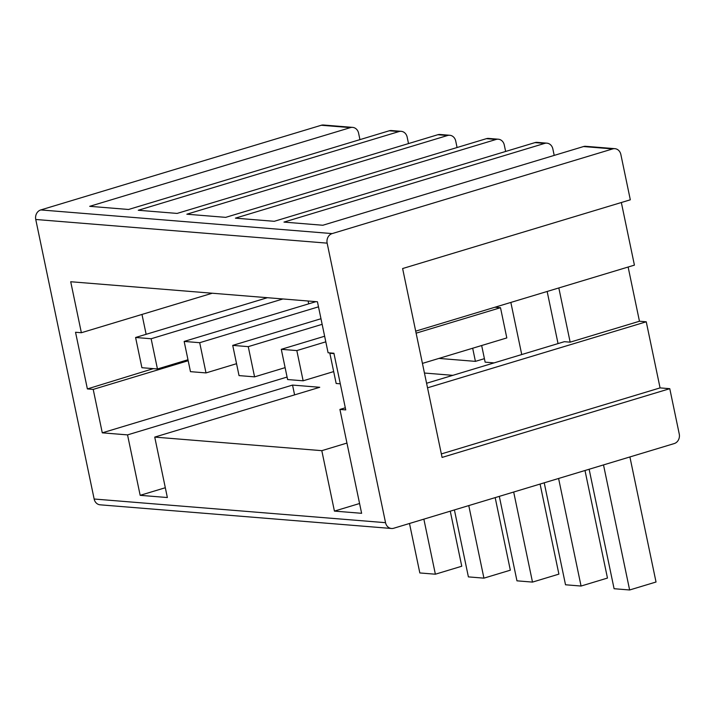 <?xml version="1.0" encoding="UTF-8"?>
<svg xmlns="http://www.w3.org/2000/svg" width="715" height="715" viewBox="0 0 715 715"><rect width="100%" height="100%" fill="white"/><g stroke="black" fill="none" stroke-linecap="round" stroke-linejoin="round"><path stroke-width="1.07" d="M308.129 301.015L308.719 303.83M438.956 358.412L475.421 361.37L472.678 348.232M481.66 345.515L485.136 362.156L494.101 362.889M521.736 354.542L510.85 302.427M494.887 307.244L500.5 307.7L506.81 337.927L422.431 363.399M424.442 373.033L452.845 375.339M426.578 383.267L564.332 341.69L570.159 342.163L558.826 287.948M558.04 343.584L547.154 291.47M628.127 267.026L639.46 321.241L646.253 321.795L660.07 387.896L669.776 388.683L679.25 434.014A7.82 6.775 -85.4 0 1 674.227 443.568L393.724 528.242A7.82 6.775 -85.4 0 1 391.507 528.483L100.118 504.817A7.82 6.775 -85.4 0 1 94.148 499.016L35.75 219.478A7.82 6.775 -85.4 0 1 40.773 209.933L321.276 125.259A7.82 6.775 -85.4 0 1 323.493 125.018L352.629 127.386A7.82 6.775 94.6 0 1 358.599 133.187L359.94 139.631M352.629 127.386A7.82 6.775 94.6 0 0 350.421 127.619L89.715 206.322L128.566 209.477L389.273 130.774A7.82 6.775 -85.4 0 1 391.48 130.541L401.195 131.328A7.82 6.775 94.6 0 1 407.166 137.128L408.506 143.572M401.195 131.328A7.82 6.775 94.6 0 0 398.988 131.569L138.281 210.264L177.132 213.419L437.839 134.724A7.82 6.775 -85.4 0 1 440.047 134.483L449.762 135.269A7.82 6.775 94.6 0 1 455.732 141.07L457.073 147.513M449.762 135.269A7.82 6.775 94.6 0 0 447.545 135.51L186.847 214.205L225.699 217.36L486.406 138.665A7.82 6.775 -85.4 0 1 488.613 138.424L498.328 139.21A7.82 6.775 94.6 0 1 504.29 145.011L505.639 151.464M498.328 139.21A7.82 6.775 94.6 0 0 496.112 139.452L235.405 218.155L274.265 221.31L534.972 142.607A7.82 6.775 -85.4 0 1 537.179 142.365L546.895 143.161A7.82 6.775 94.6 0 1 552.856 148.961L554.205 155.405M391.507 528.483A7.82 6.775 -85.4 0 1 385.546 522.683L327.148 243.145A7.82 6.775 -85.4 0 1 332.162 233.591L612.675 148.917A7.82 6.775 -85.4 0 1 614.882 148.675A7.82 6.775 -85.4 0 1 620.852 154.476L630.317 199.807L402.617 268.545L442.076 457.421L669.776 388.683M621.344 202.524L634.42 265.131L415.692 331.152M546.895 143.161A7.82 6.775 94.6 0 0 544.678 143.393L283.971 222.097L322.831 225.252L583.529 146.548A7.82 6.775 -85.4 0 1 585.746 146.316L614.882 148.675M212.239 293.23L81.367 332.734L70.714 281.737L317.433 301.766L328.087 352.763L333.914 353.237L345.747 409.901L339.92 409.427L345.309 407.8M287.081 377.055L102.281 432.834L127.538 434.89L140.167 495.325L167.364 497.533L154.735 437.097L321.804 450.665L334.423 511.1L361.62 513.307L339.92 409.427M81.367 332.734L75.54 332.261L87.382 388.924L93.209 389.398L102.281 432.834M154.735 437.097L319.739 387.289L292.542 385.081L127.538 434.89M346.954 443.068L321.804 450.665M188.188 360.726L93.209 389.398M359.574 503.512L334.423 511.1M165.317 487.737L140.167 495.325M292.542 385.081L294.589 394.877M427.534 387.816L646.253 321.795M570.159 342.163L639.46 321.241M153.305 368.636L87.382 388.924M146.137 334.307L141.981 314.439M441.343 453.927L660.07 387.896M475.421 361.37L484.404 358.662M333.985 353.603L329.847 353.264L330.777 352.987M416.121 333.172L500.5 307.7M329.847 353.264L336.166 383.481L340.304 383.821M281.29 349.322L287.6 379.54L303.142 380.8L296.823 350.582L281.29 349.322L324.628 336.238M296.823 350.582L325.799 341.833M303.142 380.8L333.682 371.586M232.724 345.381L239.033 375.598L254.576 376.859L248.257 346.641L232.724 345.381L320.972 318.738M248.257 346.641L322.143 324.333M254.576 376.859L285.115 367.644M184.157 341.43L190.467 371.657L206.009 372.917L199.7 342.7L184.157 341.43L315.95 301.65M199.7 342.7L318.488 306.833M206.009 372.917L236.549 363.694M135.591 337.489L141.901 367.707L157.443 368.976L151.133 338.749L135.591 337.489L267.383 297.708M151.133 338.749L282.925 298.968M157.443 368.976L187.982 359.752M589.133 469.255L614.087 588.722L629.629 589.982L656.03 582.01L629.906 456.948M629.629 589.982L603.505 464.911M544.222 482.813L565.52 584.781L581.063 586.041L607.464 578.069L584.995 470.506M581.063 586.041L558.594 478.469M499.311 496.371L516.963 580.83L532.496 582.099L558.898 574.127L540.084 484.055M532.496 582.099L513.683 492.027M454.4 509.92L468.397 576.889L483.93 578.149L510.331 570.186L495.173 497.613M483.93 578.149L468.772 505.585M409.489 523.478L419.83 572.947L435.372 574.208L461.765 566.235L450.262 511.171M435.372 574.208L423.861 519.144M486.406 138.665L496.112 139.452M437.839 134.724L447.545 135.51M389.273 130.774L398.988 131.569M321.276 125.259L350.421 127.619M40.773 209.933L332.162 233.591M583.529 146.548L612.675 148.917M534.972 142.607L544.678 143.393M94.148 499.016L385.546 522.683M35.75 219.478L327.148 243.145"/></g></svg>
